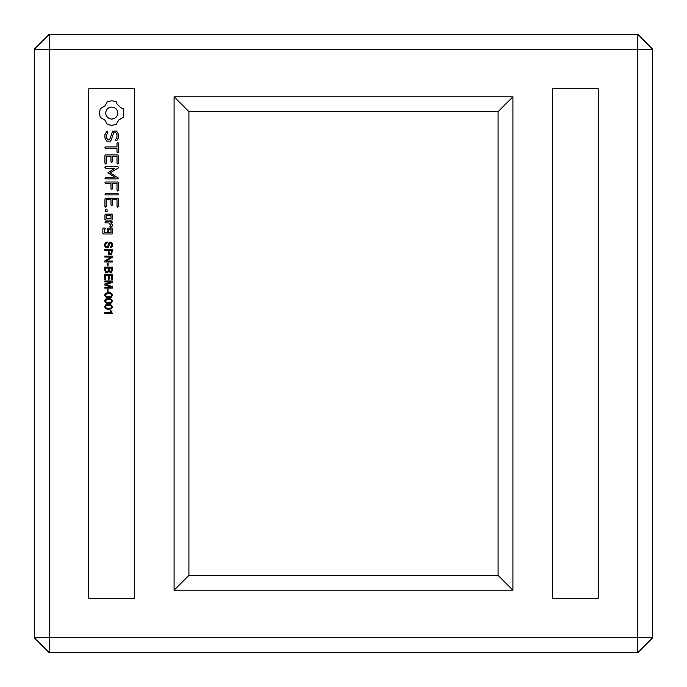 <?xml version="1.0" encoding="UTF-8"?>
<svg xmlns="http://www.w3.org/2000/svg" width="687" height="687" viewBox="0 0 687 687"><rect width="100%" height="100%" fill="white"/><g stroke="black" fill="none" stroke-linecap="round" stroke-linejoin="round"><path stroke-width="1.03" d="M49.189 652.65L637.811 652.65L652.65 637.811L652.65 49.189L637.811 34.35L49.189 34.35L34.35 49.189L34.35 637.811L49.189 652.65L49.189 637.811L637.811 637.811L637.811 652.65M652.65 637.811L637.811 637.811L637.811 49.189L49.189 49.189L49.189 637.811L34.35 637.811M88.76 598.24L88.76 88.76L134.515 88.76L134.515 598.24L88.76 598.24M174.086 96.798L174.086 590.202L512.914 590.202L512.914 96.798L174.086 96.798L188.925 111.638L188.925 575.362L498.075 575.362L498.075 111.638L188.925 111.638M552.485 598.24L552.485 88.76L598.24 88.76L598.24 598.24L552.485 598.24M49.189 34.35L49.189 49.189L34.35 49.189M637.811 34.35L637.811 49.189L652.65 49.189M174.086 590.202L188.925 575.362M512.914 96.798L498.075 111.638M512.914 590.202L498.075 575.362M110.418 310.833L111.062 310.833L112.367 313.512L104.793 313.512L104.793 312.542L110.418 312.542L110.418 310.833M112.582 306.806L111.328 308.841L108.692 309.33L106.064 308.892L104.57 306.797L105.798 304.848L108.529 304.315L110.805 304.642L112.582 306.806M112.582 300.958L111.328 303.001L108.692 303.482L106.064 303.044L104.57 300.958L105.798 299.008L108.529 298.476L110.805 298.793L112.582 300.958M112.582 295.118L111.328 297.153L108.692 297.643L106.064 297.205L104.57 295.109L105.798 293.169L108.529 292.628L110.805 292.954L112.582 295.118M108.039 289.279L108.039 291.82L107.172 291.82L107.172 289.279L108.039 289.279M112.367 280.957L112.367 282.4L105.961 284.538L112.367 286.668L112.367 288.093L104.793 288.093L104.793 287.14L111.191 287.157L104.793 285.036L104.793 284.032L111.2 281.893L104.793 281.919L104.793 280.957L112.367 280.957M112.367 274.156L112.367 279.583L111.5 279.583L111.5 275.135L109.121 275.135L109.121 279.248L108.254 279.248L108.254 275.135L105.652 275.135L105.652 279.661L104.793 279.661L104.793 274.156L112.367 274.156M112.367 267.106L112.367 270.309L111.552 272.164L110.461 272.49L108.812 271.494L106.974 272.851L105.669 272.404L104.793 270.257L104.793 267.106L112.367 267.106M108.039 263.31L108.039 265.852L107.172 265.852L107.172 263.31L108.039 263.31M112.367 256.096L112.367 257.29L106.099 261.051L112.367 261.051L112.367 262.005L104.793 262.005L104.793 260.88L111.148 257.058L104.793 257.058L104.793 256.096L112.367 256.096M112.367 249.269L111.801 254.216L110.221 254.825L108.683 254.284L108.039 250.274L104.793 250.274L104.793 249.269L112.367 249.269M107.172 242.906L106.159 243.207L105.618 246.006L106.82 246.908L107.756 246.53L108.855 242.915L110.264 242.202L111.929 242.897L112.582 244.864L112.015 246.856L110.203 247.681L110.203 246.727L111.122 246.401L111.715 244.838L111.328 243.55L110.444 243.164L109.619 243.619L108.477 247.183L106.923 247.895L105.12 246.994L104.57 244.898L105.274 242.726L107.172 241.953L107.172 242.906M111.758 221.412L112.488 222.167L110.736 222.914L112.488 224.881L112.488 225.92L110.822 227.328L109.843 226.221L110.856 225.319L108.726 222.914L105.669 222.914L104.948 222.167L105.669 221.412L111.758 221.412M111.758 220.055L105.669 220.055L104.948 219.316L104.948 214.876L105.669 214.138L111.758 214.138L112.488 214.876L112.488 219.316L111.758 220.055M111.758 228.067L112.488 228.805L112.488 233.245L111.758 233.984L103.6 233.984L102.87 233.245L102.87 228.805L103.6 228.067L104.948 228.067L105.669 228.823L104.347 229.57L104.347 232.481L107.284 232.481L107.284 228.805L108.014 228.067L111.758 228.067M105.334 211.484L107.086 211.484L107.086 209.733L105.334 209.733L105.334 211.484M118.508 198.895L118.508 206.418L117.752 207.199L117.005 206.418L117.005 199.668L112.488 199.668L112.488 204.906L111.732 205.696L110.976 204.906L110.976 199.668L106.425 199.668L106.425 206.418L105.686 207.199L104.939 206.418L104.939 198.904L105.669 198.165L117.752 198.165L118.508 198.895M117.726 193.416L118.508 194.163L117.726 194.919L105.729 194.919L104.939 194.163L105.729 193.416L117.726 193.416M118.508 182.751L118.508 190.273L117.752 191.055L117.005 190.273L117.005 183.532L112.47 183.532L112.488 188.77L111.732 189.552L110.976 188.77L110.968 183.532L105.729 183.532L104.939 182.776L105.729 182.021L117.752 182.021L118.508 182.751M110.186 172.789L118.508 178.148L117.769 178.929L105.729 178.912L104.939 178.165L105.729 177.409L115.012 177.409L107.953 172.78L114.987 168.186L105.729 168.186L104.939 167.43L105.729 166.675L117.76 166.675L118.499 167.456L118.121 168.092L110.186 172.789M117.752 154.927L118.508 155.657L118.508 163.18L117.752 163.961L117.005 163.18L117.005 156.43L112.488 156.43L112.488 161.668L111.732 162.458L110.976 161.668L110.976 156.43L106.425 156.43L106.425 163.18L105.686 163.961L104.939 163.18L104.939 155.666L105.669 154.927L117.752 154.927M117.005 146.915L117.005 143.154L117.752 142.398L118.508 143.154L118.508 152.136L117.752 152.918L117.005 152.136L117.005 148.426L105.729 148.426L104.939 147.671L105.729 146.915L117.005 146.915M112.694 131.097L116.635 131.097L118.508 134.283L118.508 137.666L116.884 140.466L115.863 140.723L115.588 139.71L116.988 137.288L116.988 134.669L115.802 132.608L113.759 132.608L110.736 141.127L106.743 141.127L104.939 138.018L104.939 134.523L106.528 131.767L107.558 131.492L107.833 132.522L106.425 134.953L106.425 137.563L107.61 139.624L109.68 139.624L112.694 131.097M120.74 107.687L123.196 108.683L123.797 110.77L123.196 117.417L118.671 119.993L116.103 124.519L111.732 125.317L107.361 124.519L104.793 119.993L100.268 117.417L99.46 113.046L100.268 108.683L104.793 106.107L107.361 101.582L111.732 100.783L116.103 101.582L117.091 104.038L120.74 107.687M105.437 306.788L106.116 307.922L108.649 308.343L110.847 308.042L111.715 306.857L110.89 305.681L108.486 305.311L106.554 305.543L105.437 306.788M105.437 300.949L106.116 302.082L108.649 302.503L110.847 302.194L111.715 301.018L110.89 299.841L108.486 299.463L106.554 299.704L105.437 300.949M105.437 295.109L106.116 296.234L108.649 296.655L110.847 296.355L111.715 295.178L110.89 293.993L108.486 293.624L106.554 293.856L105.437 295.109M105.652 270.274L106.184 271.597L107 271.846L108.099 271.116L108.254 268.093L105.652 268.093L105.652 270.274M109.121 269.931L109.302 270.927L110.341 271.485L111.354 270.893L111.5 268.093L109.121 268.093L109.121 269.931M110.221 253.812L111.337 253.202L111.5 250.274L108.898 250.274L109.19 253.383L110.221 253.812M111.002 218.552L111.002 215.641L106.425 215.641L106.425 218.552L111.002 218.552M111.002 232.481L111.002 229.57L108.795 229.57L108.795 232.481L111.002 232.481M117.314 115.407L117.795 113.046L117.314 110.693L116.017 108.761L114.094 107.464L111.732 106.992L109.37 107.464L107.447 108.761L106.15 110.693L105.669 113.046L106.15 115.407L107.447 117.331L109.37 118.636L111.732 119.109L114.094 118.636L116.017 117.331L117.314 115.407"/></g></svg>
